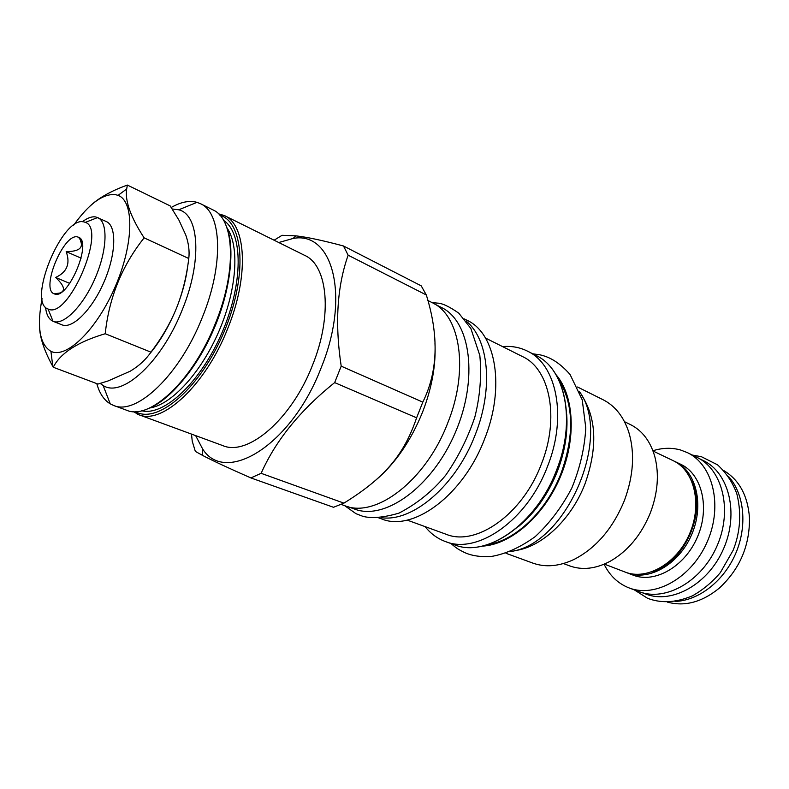 <?xml version="1.0" encoding="UTF-8"?>
<svg xmlns="http://www.w3.org/2000/svg" width="789" height="789" viewBox="0 0 789 789"><rect width="100%" height="100%" fill="white"/><g stroke="black" fill="none" stroke-linecap="round" stroke-linejoin="round"><path stroke-width="1.18" d="M130.165 371.224L130.875 370.8C139.209 365.721 145.896 359.508 150.946 352.17L105.233 333.727C77.825 341.864 60.487 353.038 53.238 367.24L97.964 384.056L108.113 380.939L130.155 371.234M100.183 383.424L103.132 385.496C122.009 398.248 161.715 362.171 182.239 309.84C202.25 261.396 199.37 214.657 178.758 209.795L172.189 208.977M150.946 352.17C161.775 337.909 170.227 323.382 176.302 308.598L176.697 307.621C182.604 292.66 186.628 276.288 188.778 258.516C189.666 251.129 188.67 243.288 185.77 235.014L178.945 220.151L170.168 205.899L127.354 185.07L126.684 189.005C124.84 200.83 130.649 217.113 144.121 237.854C121.989 265.715 109.02 297.68 105.233 333.727M149.9 353.63C159.95 341.548 168.56 326.991 175.73 309.978M177.239 306.231C182.673 292.246 186.155 278.882 187.703 266.149M96.8 383.622C99.453 393.287 103.941 400.033 110.253 403.86L113.606 405.447C136.369 415.833 179.724 375.002 202.24 317.572C224.076 264.542 221.867 212.685 200.445 203.68L196.984 202.339C189.36 200.258 180.77 201.974 171.223 207.487M133.38 411.592L138.746 414.689L222.764 445.598C247.687 456.614 291.555 419.423 312.434 365.386C332.81 315.541 327.889 265.39 304.643 255.36L224.431 215.584C246.316 224.835 249.176 276.318 227.686 328.618C205.544 385.259 162.031 425.232 138.746 414.689L137.069 413.998M278.764 242.519L293.133 238.446C332.573 230.782 350.651 296.2 321.034 368.108C291.368 445.548 225.289 485.472 202.576 448.862L195.652 435.627M250.892 477.927L333.491 507.288L343.915 503.135L261.139 473.321L250.892 477.927C228.248 467.966 212.142 460.46 202.586 455.411L195.337 451.397L192.24 441.219L191.5 434.098M261.139 473.321C275.667 440.518 300.175 410.28 334.664 382.606L341.203 366.165C334.753 323.47 337.071 286.476 348.146 255.192L343.481 245.981C322.829 240.467 306.97 237.085 295.885 235.852L282.048 235.309L274.108 240.211M343.915 503.135C383.849 478.39 403.781 455.697 416.612 417.805L334.664 382.606M416.612 417.805L422.796 402.134L341.203 366.165M375.643 480.274C395.21 463.616 410.832 440.933 422.519 412.233C431.938 387.843 436.08 364.804 434.956 343.136M422.796 402.134C437.925 371.629 439.098 335.917 426.326 294.978L421.227 285.855L343.481 245.981M426.326 294.978L348.146 255.192M341.164 504.408L344.724 505.68C375.436 518.669 425.804 480.738 447.669 423.151C469.149 370.13 460.362 315.324 432.116 302.621L427.865 300.471M347.712 506.617L354.636 509.102C384.766 520.848 432.007 487.168 455.174 432.885C478.676 378.74 470.658 321.281 441.416 307.473L434.847 304.15M466.033 321.015C488.786 339.004 493.845 388.454 475.106 435.074C455.736 485.945 412.42 522.417 381.393 517.673M464.415 318.963L467.206 320.373C495.887 333.343 505.443 387.369 484.505 439.167C463.251 495.423 412.982 532.082 381.738 518.965L378.789 517.909M485.491 338.047L522.525 356.589C549.953 368.966 559.924 418.062 541.293 464.307C522.466 514.546 475.925 546.767 446.071 534.252L407.144 520.089M454.533 544.824C486.586 558.129 536.579 524.172 556.63 470.54C576.512 421.178 565.368 368.848 536.027 355.464C565.368 368.857 576.276 421.178 556.452 470.441C536.412 523.975 486.606 558.119 454.533 544.824L445.45 541.56C477.424 554.835 527.289 520.405 547.467 466.536C567.429 416.977 556.679 364.459 527.427 351.115C519.773 347.318 511.499 345.809 502.573 346.598M445.45 541.56C437.441 538.621 430.656 533.64 425.093 526.618M487.78 544.597C515.444 540.682 546.718 510.927 561.216 472.858C574.55 434.995 573.721 403.968 558.72 379.765M510.877 551.472C566.472 544.252 612.56 437.165 579.599 391.817M581.266 394.678C596.514 417.647 597.806 447.264 585.142 483.509C571.364 519.823 540.948 547.852 514.112 550.722M505.996 553.296L532.772 563.08C545.416 567.607 559.135 566.403 573.938 559.5C596.07 548.138 612.885 528.492 624.385 500.551C633.537 475.737 634.997 452.916 628.774 432.096C623.616 416.602 615.055 405.812 603.072 399.737L577.558 387.014M563.435 563.553L569.678 565.891C582.213 570.408 595.665 568.889 610.045 561.344C627.916 551.136 641.398 534.863 650.491 512.515C657.789 492.859 659.269 474.376 654.929 457.048C650.53 441.416 642.384 430.607 630.48 424.61L624.494 421.681M653.026 451.012L673.106 460.638C694.251 470.352 702.516 504.132 689.596 533.778C676.952 563.533 646.733 580.753 625.144 572.074L604.354 564.105M674.102 461.131L675.108 461.595C696.253 471.319 704.538 505.059 691.637 534.656C679.013 564.372 648.814 581.552 627.225 572.873L626.19 572.459M675.108 461.595L680.749 464.297C701.904 474.021 710.248 507.662 697.397 537.131C684.822 566.719 654.663 583.791 633.064 575.112L627.225 572.873M604.088 564.214C609.453 575.142 617.294 582.844 627.61 587.332L629.139 587.943C655.373 598.249 692.042 577.518 707.388 541.432C723.049 505.483 712.891 464.603 687.377 452.63L680.601 450.006C671.695 447.511 662.474 447.757 652.927 450.746M629.139 587.943L639.09 591.651C665.354 601.968 701.944 581.463 717.171 545.643C732.715 509.96 722.458 469.297 696.914 457.304L687.377 452.63M641.95 592.608L645.856 594.068C672.1 604.364 708.581 584.038 723.7 548.454C739.145 513.008 728.839 472.542 703.315 460.569L699.567 458.734M675.039 601.425C698.403 600.794 723.789 581.256 735.654 553.602C747.577 525.967 744.333 494.101 728.72 476.694M723.908 470.648C739.293 479.998 747.814 495.729 749.481 517.87C749.797 545.791 739.707 569.234 719.203 588.199C701.983 602.204 684.694 606.83 667.346 602.086M188.778 258.516L144.121 237.854M53.238 367.24L52.794 366.431C43.691 349.823 39.243 335.749 39.45 324.2M89.966 206.126C98.546 198.009 111.002 190.987 127.354 185.07M73.712 225.121C88.94 203.917 102.748 193.729 115.135 194.558L118.064 195.366C134.298 201.175 133.913 243.308 115.45 286.17C97.195 329.121 66.818 358.867 51.246 351.47L50.94 351.332C39.667 344.468 36.708 326.912 42.064 298.666M61.769 324.762L62.075 324.881C72.598 329.23 92.333 309.426 104.187 281.584C116.18 253.802 116.841 226.019 106.357 221.571L95.834 216.975C91.948 216.294 87.461 217.882 82.372 221.739M45.555 307.286C46.383 314.722 48.869 319.387 53.011 321.261L53.297 321.379C63.722 325.689 83.417 305.747 95.321 277.767C107.373 249.857 108.162 222.005 97.787 217.606M83.89 221.896C62.38 215.584 26.678 302.286 48.09 309.032L48.326 309.12C68.495 319.446 107.057 229.126 85.38 222.38L83.89 221.896M54.51 293.952C67.844 300.234 92.698 241.631 78.555 237.262L77.736 236.986C63.84 232.43 40.209 289.435 54.204 293.843L54.51 293.952M82.046 242.371L80.537 240.882C83.526 247.973 78.742 251.553 66.177 251.622C70.507 263.595 66.996 272.205 55.644 277.452C64.461 285.776 65.822 290.973 59.737 293.044L59.56 293.261M55.644 277.452L69.738 283.399M66.177 251.622L81.119 258.161M113.606 405.447L126.635 410.241C149.673 420.705 193.118 380.328 215.436 323.303C237.094 270.657 234.54 218.987 212.882 209.854L200.445 203.68M149.624 408.002C171.341 404.925 201.077 372.872 218.947 331.212C236.907 289.602 239.748 245.971 227.054 228.08M141.695 410.753C163.964 416.474 200.879 382.063 222.064 332.554C243.456 283.133 243.071 232.676 223.603 220.427M219.776 215.141C244.057 222.153 247.638 276.495 224.086 331.784C200.84 387.182 158.806 423.673 136.369 412.183L135.215 411.611M524.902 520.464C538.601 507.12 549.331 490.65 557.113 471.063C563.326 454.918 566.522 439 566.719 423.318M518.373 526.618C535.149 512.771 548.168 494.299 557.428 471.211C564.914 451.594 568.001 432.638 566.699 414.343M693.837 521.125C691.736 529.873 688.235 538.009 683.323 545.554M691.332 480.166C707.94 509.812 684.803 563.573 651.852 571.887M482.069 546.146C510.148 544.923 543.197 516.854 559.894 477.947C576.67 439.088 574.333 395.782 555.92 374.558M178.758 209.795L196.984 202.339M103.132 385.496L110.253 403.86M148.44 408.495C168.984 400.851 197.201 368.404 213.878 328.954C231.069 289.741 235.142 246.849 226.601 226.887M218.504 213.819L224.431 215.584M202.576 448.862L202.586 455.411M293.133 238.446L295.885 235.852M536.027 355.464L527.427 351.115M50.94 351.332L52.794 366.431M118.064 195.366L126.684 189.005M61.917 324.821L53.149 321.32M48.09 309.032L53.011 321.261M85.38 222.38L97.649 217.547M81.967 242.085L78.555 237.262M59.737 293.044L54.204 293.843M532.723 353.797L539.913 354.813C547.724 356.569 557.803 360.622 570.053 374.459L582.243 399.865L585.793 427.924C584.649 448.024 579.984 468.074 571.798 488.075C561.788 507.14 549.588 523.324 535.179 536.648C520.04 547.576 505.187 554.223 490.61 556.59C479.751 557.044 470.865 555.594 463.962 552.231C459.03 549.627 457.452 549.134 451.042 543.572M432.047 302.591L437.234 303.104C442.027 303.124 449.217 306.477 458.803 313.184L470.865 328.5L479.83 355.474C481.714 375.88 480.037 396.453 474.81 417.184C467.719 438.211 458.024 457.541 445.716 475.185C432.836 490.945 417.273 503.589 398.997 513.126C383.779 517.545 371.777 518.629 362.979 516.371L355.977 513.688L344.645 505.65M692.347 455.066L701.421 456.713L717.546 464.82C726.521 473.173 732.971 482.917 736.896 494.052C742.419 516.598 738.977 535.504 733.139 550.288L720.337 572.617C712.329 582.104 703.038 589.837 692.456 595.833C674.27 603.398 659.87 602.944 647.582 598.299L634.326 589.876"/></g></svg>
